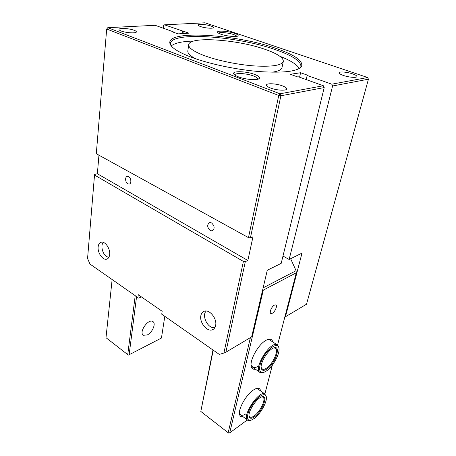 <?xml version="1.0" encoding="UTF-8"?>
<svg xmlns="http://www.w3.org/2000/svg" width="456" height="456" viewBox="0 0 456 456"><rect width="100%" height="100%" fill="white"/><g stroke="black" fill="none" stroke-linecap="round" stroke-linejoin="round"><path stroke-width="0.68" d="M127.834 183.831L129.019 184.121C131.664 184.11 131.351 177.982 128.62 176.654L127.475 176.369C124.813 176.369 125.115 182.48 127.834 183.831M245.305 261.636L225.862 352.226L223.89 353.052L243.401 261.425L245.305 261.636L247.853 260.461L97.367 173.742L98.952 155.188M247.853 260.461L252.983 236.755L250.407 237.85L248.469 237.627L96.296 153.723L106.687 29.03L107.781 27.679L279.984 93.793L323.367 85.745L324.21 87.575L280.896 95.777L250.407 237.85M210.205 230.536L212.063 230.907C214.947 228.844 214.787 226.182 211.584 222.916L209.777 222.551C206.864 224.586 207.007 227.248 210.205 230.536M243.401 261.425L94.517 175.058L94.683 174.409L97.367 173.742M324.21 87.575L281.187 263.38L267.273 270.243L251.644 336.881L225.862 352.226M173.143 32.119L173.189 31.772L172.334 31.823L178.045 33.881L188.983 33.168L164.508 24.829L163.539 25.741L163.237 28.198M248.469 237.627L278.747 95.475L106.687 29.03L107.781 27.679L155.177 25.302L173.189 31.772M137.911 297.551L89.98 264.064L137.911 297.551L138.282 294.707L162.159 311.305L161.726 314.184L219.302 354.409L223.89 353.052M94.517 175.058L87.563 258.495L89.98 264.064M284.846 316.96L285.462 316.76L302.003 253.103L289.138 259.453L332.595 85.984L331.763 84.189L307.167 75.457L307.931 75.331L300.589 72.732L290.369 74.294L297.774 76.961L298.572 76.836L323.367 85.745M282.976 256.061L289.138 259.453M278.747 95.475L280.896 95.777L279.984 93.793L278.747 95.475M200.851 315.637C199.272 322.415 207.081 332.088 212.376 329.779C214.063 329.124 215.146 327.704 215.62 325.521C217.295 318.784 209.509 309.054 204.271 311.214C202.458 311.858 201.318 313.335 200.851 315.637M98.148 246.895C97.441 252.618 102.56 260.222 106.482 259.202C108.266 258.763 109.326 257.23 109.662 254.602C110.432 248.902 105.313 241.235 101.426 242.182C99.55 242.603 98.462 244.177 98.148 246.895M219.302 354.409L161.726 314.184M331.763 84.189L367.661 77.526L204.978 22.8L164.508 24.829M221.057 34.263C226.826 36.332 237.405 37.261 238.072 35.79C238.431 35.095 237.24 34.274 234.492 33.322C228.114 31.065 216.634 30.307 217.546 32.239C217.768 32.849 218.943 33.522 221.057 34.263M238.283 76.79C245.431 79.657 258.142 80.598 259.361 78.398C260.028 77.229 258.461 75.907 254.665 74.436C246.508 71.227 232.355 70.697 233.654 73.724C233.996 74.693 235.541 75.719 238.283 76.79M200.6 26.568C205.04 28.164 213.499 28.808 213.385 27.565C213.402 27.103 212.559 26.585 210.86 25.998C206.425 24.424 198.075 23.78 198.149 25.029C198.126 25.473 198.941 25.992 200.6 26.568M343.374 75.445C348.749 77.355 356.786 78.016 356.888 76.579C356.945 75.793 355.509 74.887 352.579 73.861C347.21 71.991 339.31 71.335 339.173 72.772C339.104 73.536 340.507 74.431 343.374 75.445M270.454 87.991C276.478 90.402 286.607 90.978 286.681 88.948C286.761 88.008 285.393 86.999 282.572 85.91C276.553 83.551 266.606 82.975 266.481 85.016C266.395 85.922 267.718 86.914 270.454 87.991M121.148 31.002C125.924 32.946 136.589 33.539 136.367 31.88C136.378 31.39 135.631 30.854 134.127 30.278C129.35 28.375 118.828 27.77 118.987 29.44C118.97 29.914 119.694 30.438 121.148 31.002M190.619 56.96C177.475 51.802 170.55 47.167 169.837 43.063C167.512 29.72 236.026 34.263 275.641 48.262C294.525 54.754 303.183 60.762 301.615 66.302C298.076 71.387 284.145 73.154 259.823 71.609C236.544 69.774 208.495 63.794 190.619 56.96M138.635 298.121L141.417 296.89M306.215 79.583L307.167 75.457M182.132 33.619L182.463 31.202M285.462 316.76L306.512 304.232L368.437 79.196L332.595 85.984M367.661 77.526L368.437 79.196M300.418 67.71L300.926 66.536C301.051 61.184 292.404 55.512 274.985 49.516C236.938 36.058 171.564 31.31 170.407 43.525L170.481 44.802M257.811 79.224L257.817 79.179C257.896 78.187 256.454 77.121 253.502 75.981C246.713 73.308 234.886 72.652 234.811 74.995L234.8 75.04M299.581 77.195L300.589 72.732M236.778 36.343C236.521 35.79 235.45 35.186 233.557 34.536C228.496 32.746 219.376 31.92 218.584 33.203M182.964 33.562L183.295 31.15M193.806 41.046C182.371 41.336 174.853 42.955 171.251 45.908M299.318 68.486C296.942 64.484 290.426 60.391 279.784 56.208M271.856 72.23C278.114 71.364 281.5 69.808 282.013 67.562L283.318 61.389C283.45 57.667 277.351 53.648 265.021 49.345C237.308 39.433 189.268 35.995 188.716 44.705C188.436 47.863 193.595 51.482 204.18 55.569C217.501 60.562 238.117 64.815 254.83 65.966C272.317 66.895 281.814 65.373 283.318 61.389M188.716 44.705L187.826 50.952C187.536 53.238 190.186 55.86 195.778 58.818M164.793 316.396L161.447 338.044L129.133 354.739L136.566 296.674M147.265 334.938L143.532 335.268C138.339 332.926 147.972 318.482 152.72 321.463C156.397 323.025 152.521 332.549 147.265 334.938M135.204 295.722L127.737 354.608L128.387 355.059L129.133 354.739M127.737 354.608L105.997 337.697L112.125 279.602M212.969 350.054L200.811 411.443L213.226 350.236M245.738 413.945C243.686 415.222 242.062 415.593 240.853 415.057L239.446 412.959M255.93 388.637L257.589 388.808L258.307 389.31M260.632 390.957C260.154 388.392 258.495 387.657 255.656 388.746L253.325 390.051C246.377 394.554 238.391 408.422 239.508 414.048C239.873 416.248 241.093 417.16 243.173 416.79M247.351 419.942L229.727 432.858L263.283 290.124L296.309 272.785L277.573 345.004M272.375 365.051L264.885 393.933M272.825 341.994C272.095 339.15 270.094 338.449 266.806 339.891L265.586 340.558C258.267 344.725 249.745 359.869 251.199 366.122C251.683 368.585 253.086 369.605 255.406 369.189M274.352 305.149L275.709 304.882C277.755 305.332 275.156 311.779 272.352 313.226L270.955 313.511C268.915 313.067 271.548 306.563 274.352 305.149M258.073 366.236C255.958 367.57 254.226 367.975 252.886 367.456L251.091 364.925M267.29 339.674L269.365 339.76L270.288 340.358M250.401 337.622L228.182 432.733L200.811 411.443M229.727 432.858L228.861 433.2L228.182 432.733M262.793 289.338L263.283 290.124M296.309 272.785L296.075 270.693L263.146 287.844M262.907 288.865L262.901 289.229M290.643 258.706L296.075 270.693M214.918 327.505L213.67 327.625C207.161 327.796 201.472 314.851 206.351 311.009M108.813 257.423L106.59 256.563C102.372 253.963 100.354 245.049 103.404 242.41M254.665 416.698C262.918 411.016 268.903 393.608 261.288 397.085C256.067 398.88 247.967 411.591 249.061 416.311C249.637 418.762 251.507 418.893 254.665 416.698M261.556 396.982L262.781 397.102C266.583 398.299 260.564 411.506 254.283 415.838C252.476 417.137 251.062 417.576 250.036 417.143L248.999 415.598M254.209 418.483L251.552 420.016C246.109 422.284 246.166 414.094 251.906 405.19C257.537 396.247 265.517 391.761 266.293 396.805C267.455 401.616 260.541 414.014 254.209 418.483M266.275 396.692L264.759 393.87C258.535 390.154 240.831 417.913 247.927 420.346L250.412 420.335M266.817 369.092C275.76 363.569 281.859 343.773 273.093 348.207C267.547 350.459 259.943 363.25 261.225 368.174C261.881 370.717 263.745 371.024 266.817 369.092M273.514 348.031L275.019 348.088C279.505 349.267 273.127 364.07 266.418 368.197C264.788 369.263 263.471 369.611 262.456 369.229L261.14 367.382M266.321 371.047L264.537 372.045C258.529 374.86 257.817 366.362 263.579 356.791C269.222 347.176 277.846 342.348 278.884 347.894C280.366 353.246 272.99 366.818 266.321 371.047M278.89 347.939L278.758 347.044L276.963 344.673C269.81 341.025 252.385 370.312 260.37 372.598L263.22 372.478M129.589 183.967L129.019 184.121M212.827 230.616L212.063 230.907M212.376 329.779L213.539 329.147M106.482 259.202L107.416 258.854M300.578 67.442L301.615 66.302M170.424 44.488L169.837 43.063M258.404 79.031L259.361 78.398M234.316 74.647L233.654 73.724M237.622 36.109L238.072 35.79M217.865 32.689L217.546 32.239M143.532 335.268L143.019 334.892M239.451 413.324L239.508 414.048M247.266 419.851L240.853 415.057M251.096 365.17L251.199 366.122M259.51 372.01L252.886 367.456M270.63 313.312L270.955 313.511M249.004 415.764L249.061 416.311M250.036 417.143L249.535 416.767M266.293 396.805L266.19 395.968M264.759 393.87L257.589 388.808M261.14 367.456L261.225 368.174M262.456 369.229L261.807 368.784M278.884 347.894L278.758 347.044M276.963 344.673L269.365 339.76"/></g></svg>
